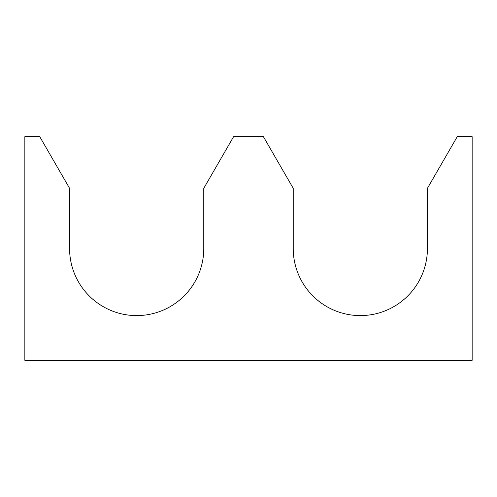 <?xml version="1.0" encoding="UTF-8"?>
<svg xmlns="http://www.w3.org/2000/svg" width="497" height="497" viewBox="0 0 497 497"><rect width="100%" height="100%" fill="white"/><g stroke="black" fill="none" stroke-linecap="round" stroke-linejoin="round"><path stroke-width="0.75" d="M472.15 360.325L24.85 360.325L24.85 136.675L39.76 136.675L69.58 188.326L69.58 248.5A67.095 67.095 0 0 0 136.675 315.595A67.095 67.095 0 0 0 203.77 248.5L203.77 188.326L233.59 136.675L263.41 136.675L293.23 188.326L293.23 248.5A67.095 67.095 0 0 0 360.325 315.595A67.095 67.095 0 0 0 427.42 248.5L427.42 188.326L457.24 136.675L472.15 136.675L472.15 360.325"/></g></svg>
